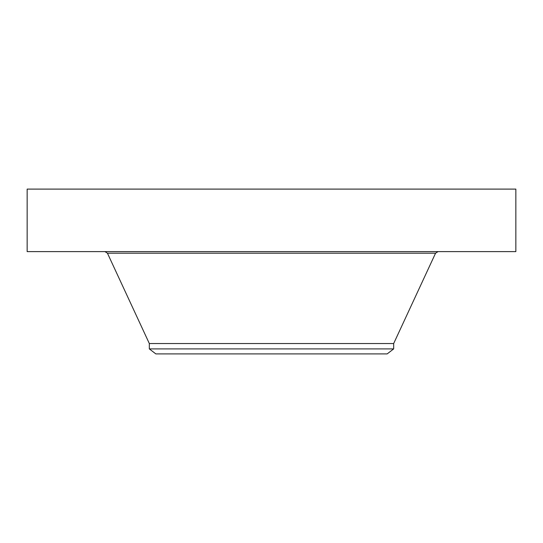 <?xml version="1.0" encoding="UTF-8"?>
<svg xmlns="http://www.w3.org/2000/svg" width="543" height="543" viewBox="0 0 543 543"><rect width="100%" height="100%" fill="white"/><g stroke="black" fill="none" stroke-linecap="round" stroke-linejoin="round"><path stroke-width="0.81" d="M27.15 189.1L515.85 189.1L515.85 251.613L27.15 251.613L27.15 189.1M149.325 348.905L393.675 348.905L387.166 353.9L155.834 353.9L149.325 348.905L149.325 343.536L393.675 343.536L435.561 253.194L438.038 251.613M149.325 343.536L107.439 253.194L435.561 253.194M107.439 253.194L104.962 251.613M393.675 348.905L393.675 343.536"/></g></svg>
